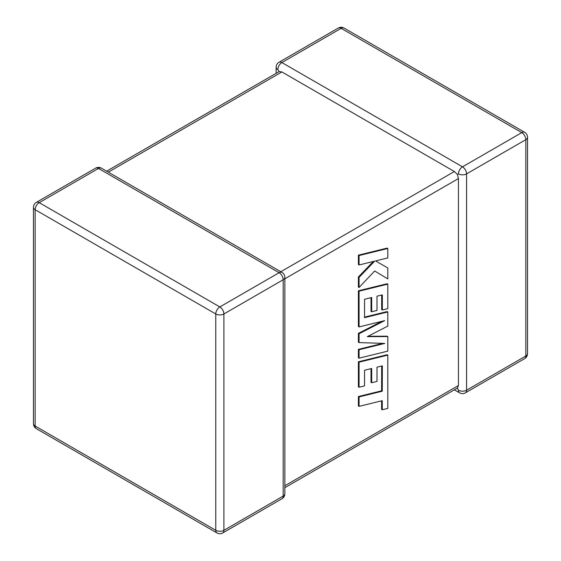 <?xml version="1.0" encoding="UTF-8"?>
<svg xmlns="http://www.w3.org/2000/svg" width="561" height="561" viewBox="0 0 561 561"><rect width="100%" height="100%" fill="white"/><g stroke="black" fill="none" stroke-linecap="round" stroke-linejoin="round"><path stroke-width="0.84" d="M458.435 390.211A5.75 3.317 -60 0 0 459.627 392.847A5.75 5.75 0 0 0 465.378 392.847A5.75 3.317 -120 0 0 466.57 390.211L525.846 355.99L525.846 139.654L466.57 173.875L466.57 390.211A5.75 3.317 180 0 1 458.435 390.211L457.425 388.044L284.862 487.677M284.862 485.735L458.435 385.519L457.425 388.044M458.435 173.875A5.75 3.317 -60 0 1 462.502 166.834L521.779 132.613L341.165 28.338L281.888 62.559L462.502 166.834A5.75 3.317 -120 0 1 466.57 173.875A5.75 3.317 0 0 1 458.435 173.875L457.425 174.457L458.435 178.573L284.862 278.782M276.138 73.323L276.138 67.25A5.75 3.317 180 0 0 277.828 69.599L279.196 71.563L281.888 71.948L454.368 171.526L457.425 174.457M458.435 385.519L458.435 178.573M381.669 366.038L381.592 390.828L358.402 396.522L358.402 405.975L359.075 406.36L382.265 400.666L382.265 409.754L381.592 409.369L381.592 400.835M382.265 409.754L387.812 408.394L387.812 355.12L359.075 362.168L359.075 387.237L364.545 385.877L364.545 370.253L371.684 368.486L371.684 382.721L376.999 381.41L376.999 367.167L382.343 365.877L382.265 391.22L381.592 390.828M382.265 391.22L359.075 396.908L358.402 396.522M359.075 396.908L359.075 406.36M387.812 355.12L387.139 354.734L358.402 361.782L358.402 386.852L359.075 387.237M359.075 362.168L358.402 361.782M371.01 368.654L371.01 382.336L371.684 382.721M387.812 336.572L367.287 336.663L387.812 326.088L387.812 311.958L364.545 317.666L364.545 299.272L371.684 297.498L371.684 311.741L376.999 310.422L376.999 296.18L382.343 294.89L382.343 310.009L387.812 308.648L387.812 284.132L359.075 291.173L359.075 326.923L384.664 320.633L359.075 333.746L359.075 342.596L384.783 343.423L359.075 349.741L359.075 358.177L387.812 351.123L387.812 336.572L387.139 336.179L368.051 336.27M387.812 311.958L387.139 311.565L364.545 317.112M371.01 297.667L371.01 311.348L371.684 311.741M381.669 295.051L381.669 309.623L382.343 310.009M387.812 284.132L387.139 283.74L358.402 290.78L358.402 326.53L359.075 326.923M359.075 291.173L358.402 290.78M381.908 321.313L358.402 333.36L358.402 342.203L359.075 342.596M359.075 333.746L358.402 333.36M382.791 343.36L358.402 349.356L358.402 357.785L359.075 358.177M359.075 349.741L358.402 349.356M387.812 248.488L387.139 248.095L358.402 255.15L358.402 264.589L359.075 264.974L374.678 261.131L359.075 277.372L358.402 276.987L358.402 287.078L359.075 287.47L374.678 270.991L387.812 278.901L387.812 267.983L375.561 260.949L387.812 257.934L387.812 248.488L359.075 255.543L358.402 255.15M359.075 255.543L359.075 264.974M373.31 261.468L358.402 276.987M359.075 277.372L359.075 287.47M374.678 270.991L387.812 278.901M387.812 267.983L375.561 260.949M281.888 71.948L108.315 172.164M280.795 271.741L454.368 171.526M279.112 272.716L98.498 168.44L39.221 202.661L219.835 306.937L279.112 272.716A5.75 3.317 60 0 1 283.172 279.757L223.895 313.978L223.895 530.32L283.172 496.092L283.172 279.757A5.75 3.317 0 0 0 284.862 277.407A5.75 5.75 0 0 0 281.987 272.429A5.75 3.317 -60 0 0 279.112 272.716M35.154 209.702L35.154 426.044L215.768 530.32L215.768 313.978L35.154 209.702A5.75 3.317 -60 0 1 39.221 202.661A5.75 3.317 60 0 0 36.346 202.381A5.75 5.75 0 0 0 33.471 207.36A5.75 3.317 0 0 0 35.154 209.702M215.768 313.978A5.75 3.317 0 0 0 223.895 313.978A5.75 3.317 60 0 0 219.835 306.937A5.75 3.317 -60 0 0 215.768 313.978M222.71 532.95A5.75 3.317 60 0 0 223.895 530.32A5.75 3.317 180 0 1 215.768 530.32A5.75 3.317 -60 0 0 216.96 532.95A5.75 5.75 0 0 0 222.71 532.95L281.987 498.729A5.75 5.75 0 0 0 284.862 493.75A5.75 3.317 180 0 1 283.172 496.092A5.75 3.317 60 0 1 281.987 498.729M35.154 426.044A5.75 3.317 180 0 1 33.471 423.695A5.75 5.75 0 0 0 36.346 428.674A5.75 3.317 -60 0 1 35.154 426.044M36.346 202.381L95.622 168.153A5.75 3.317 60 0 1 98.498 168.44A5.75 3.317 -60 0 1 101.373 168.153L281.987 272.429M527.529 353.64A5.75 3.317 180 0 1 525.846 355.99A5.75 3.317 -120 0 1 524.654 358.619A5.75 5.75 0 0 0 527.529 353.64L527.529 137.305A5.75 5.75 0 0 0 524.654 132.326A5.75 3.317 -60 0 0 521.779 132.613A5.75 3.317 -120 0 1 525.846 139.654A5.75 3.317 0 0 0 527.529 137.305M344.04 28.05A5.75 5.75 0 0 0 338.29 28.05A5.75 3.317 -120 0 1 341.165 28.338A5.75 3.317 -60 0 1 344.04 28.05L524.654 132.326M277.828 69.599A5.75 3.317 -60 0 1 281.888 62.559A5.75 3.317 -120 0 0 279.013 62.271L338.29 28.05M382.307 381.108L381.634 380.716M33.471 207.36L33.471 423.695M36.346 428.674L216.96 532.95M284.862 493.75L284.862 277.407M101.373 168.153A5.75 5.75 0 0 0 95.622 168.153M465.378 392.847L524.654 358.619M459.627 392.847L454.368 389.811M279.013 62.271A5.75 5.75 0 0 0 276.138 67.25M279.196 71.563L106.632 171.189"/></g></svg>
